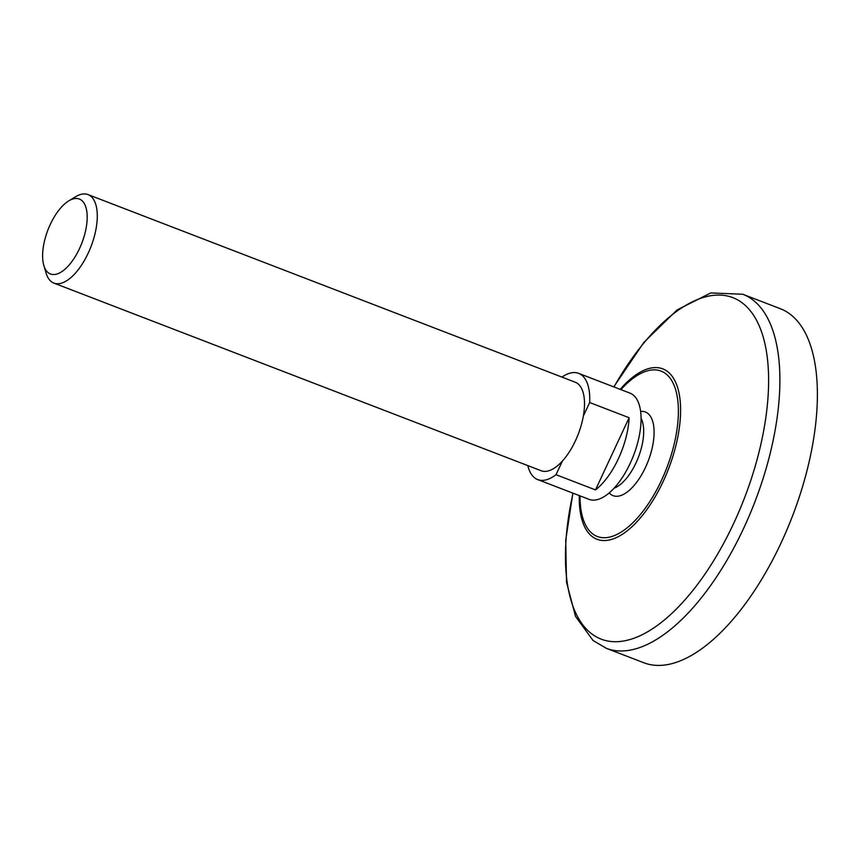 <?xml version="1.0" encoding="UTF-8"?>
<svg xmlns="http://www.w3.org/2000/svg" width="860" height="860" viewBox="0 0 860 860"><rect width="100%" height="100%" fill="white"/><g stroke="black" fill="none" stroke-linecap="round" stroke-linejoin="round"><path stroke-width="1.29" d="M640.592 411.381A47.429 47.429 0 0 1 641.732 411.36A44.828 20.307 111.1 0 1 648.365 460.584A44.828 20.307 111.1 0 1 610.428 494.091A44.828 20.307 111.1 0 1 610.019 493.726A47.429 47.429 0 0 1 609.192 492.941M641.055 418.207A40.312 18.264 111.1 0 1 638.356 457.348A40.312 18.264 111.1 0 1 614.104 488.19M595.486 489.899A56.921 25.779 -68.9 0 0 629.133 417.723L595.486 489.899L556.022 474.698A56.921 25.779 111.1 0 1 537.726 479.59A56.921 25.779 111.1 0 1 534.339 477.59A56.921 25.779 111.1 0 1 527.825 465.615M556.022 474.698L562.386 461.057A47.429 21.489 111.1 0 1 541.134 470.732L53.901 283.112A47.429 21.489 111.1 0 1 51.084 281.446A47.429 21.489 111.1 0 1 46.085 273.05L43.838 265.471A40.162 18.189 111.1 0 1 68.703 200.917A40.162 18.189 111.1 0 1 84.302 235.823A40.162 18.189 111.1 0 1 48.074 272.588A40.162 18.189 111.1 0 1 43.838 265.471M629.133 417.723L589.67 402.534L583.317 416.175A47.429 21.489 -68.9 0 1 562.386 461.057M561.924 377.088A56.921 25.779 111.1 0 1 578.63 373.358L629.928 393.106A56.921 25.779 111.1 0 1 633.54 455.488A56.921 25.779 111.1 0 1 589.025 499.348L537.726 479.59M578.63 373.358A56.921 25.779 111.1 0 1 589.67 402.534M68.703 200.917L75.444 196.8A47.429 21.489 111.1 0 1 87.999 194.586A47.429 21.489 111.1 0 1 90.999 246.573A47.429 21.489 111.1 0 1 53.901 283.112M87.999 194.586L575.222 382.206A47.429 21.489 111.1 0 1 583.317 416.175M742.739 294.238L780.257 308.686A189.727 85.946 111.1 0 1 792.275 516.623A189.727 85.946 111.1 0 1 643.893 662.791L606.386 648.343A189.727 85.946 111.1 0 0 754.768 502.175A189.727 85.946 111.1 0 0 742.739 294.238L710.736 292.948L677.046 309.955L643.957 342.301L613.771 386.892M620.942 389.644A88.634 40.151 111.1 0 1 675.508 438.084A88.634 40.151 111.1 0 1 592.088 533.426A88.634 40.151 111.1 0 1 580.038 495.887M620.167 389.354L624.027 385.129A91.332 41.377 111.1 0 1 677.164 440.105A91.332 41.377 111.1 0 1 591.659 536.124A91.332 41.377 111.1 0 1 579.285 501.305L579.264 495.586M613.943 386.946A183.029 82.915 111.1 0 1 750.533 311.062A183.029 82.915 111.1 0 1 729.301 532.48A183.029 82.915 111.1 0 1 590.358 632.777A183.029 82.915 111.1 0 1 573.029 493.188M572.867 493.124L565.719 540.209L566.525 582.22L575.523 616.405L593.024 640.485L606.386 648.343"/></g></svg>
